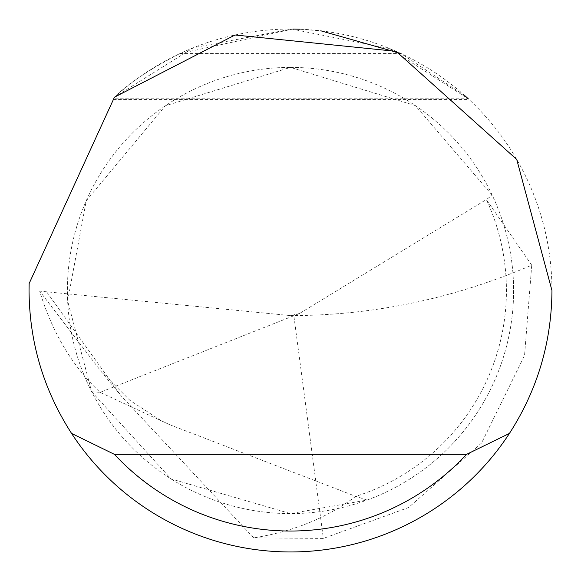 <?xml version="1.0" encoding="UTF-8"?>
<svg xmlns="http://www.w3.org/2000/svg" width="581" height="581" viewBox="0 0 581 581"><rect width="100%" height="100%" fill="white"/><g stroke="black" fill="none" stroke-linecap="round" stroke-linejoin="round"><path stroke-width="0.44" stroke-dasharray="2.9 2.18" d="M290.5 67.396A223.104 223.104 0 0 1 513.604 290.5A223.104 223.104 0 0 1 290.5 513.604A223.104 223.104 0 0 1 67.396 290.5A223.104 223.104 0 0 1 290.5 67.396L415.357 105.604L492.23 195.209A223.104 223.104 0 0 1 367.098 500.045L290.5 513.604L170.974 478.882L91.689 391.739L67.643 300.973L86.249 200.743L165.382 105.778L290.5 67.396M290.5 29.05A261.45 261.45 0 0 1 551.95 290.5A261.45 261.45 0 0 1 290.5 551.95A261.45 261.45 0 0 1 29.144 283.528L114.457 97.194A261.45 261.45 0 0 1 290.5 29.05M113.738 98.77L114.457 97.194L113.738 98.77L468.25 98.77L389.728 48.615L291.662 29.05L193.422 47.736L114.457 97.194C128.023 83.599 149.862 69.059 179.965 53.568L292.831 29.057M299.745 29.217L320.828 30.815M179.965 53.568L401.035 53.568L464.989 95.8M367.098 500.045A2038.533 2038.533 0 0 1 355.746 496.341L169.608 424.667L100.092 392.342L299.513 313.5L486.348 199.559A215.936 215.936 0 0 1 355.746 496.341C327.379 517.722 293.354 531.564 253.679 537.861L323.356 538.413L408.588 507.54L481.598 442.983L524.541 355.507L531.738 265.197C454.386 298.314 375.079 315.113 293.826 315.592L323.356 538.413M531.738 265.197L486.348 199.559L492.23 195.209M299.513 313.5L290.522 315.599L39.682 291.125C52.239 332.564 72.371 366.306 100.092 392.342L91.689 391.739M290.522 315.599L293.826 315.592M253.679 537.861L121.247 395.944L101.305 371.687L39.682 291.125M46.72 291.952L121.247 395.944M169.608 424.667L161.126 420.629L129.97 400.396L101.305 371.687M113.433 99.438L468.969 99.438"/><path stroke-width="0.87" d="M114.457 97.194L235.051 34.998L396.162 51.353L516.741 159.455L551.95 290.5C551.609 342.26 537.432 389.902 509.428 433.426A261.45 261.45 0 0 1 71.572 433.426C43.568 389.902 29.391 342.26 29.05 290.5L29.144 283.528L114.457 97.194M292.831 29.057L299.745 29.217M320.828 30.815L401.035 53.568M464.989 95.8L468.25 98.77M71.572 433.426L114.399 454.342L466.601 454.342L509.428 433.426M114.399 454.342A240.534 240.534 0 0 0 466.601 454.342"/></g></svg>
